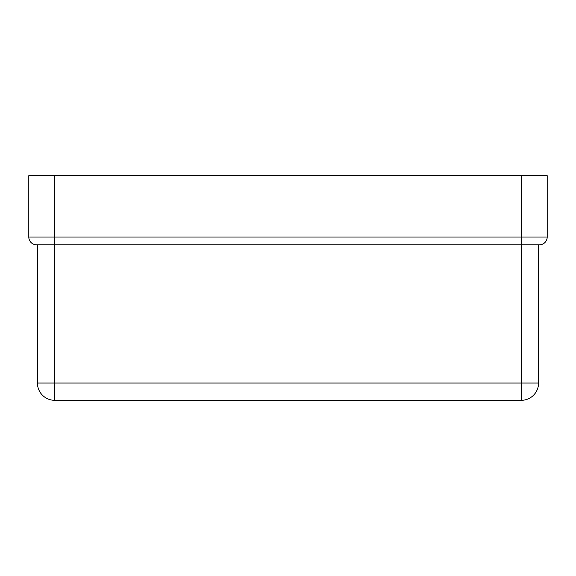 <?xml version="1.0" encoding="UTF-8"?>
<svg xmlns="http://www.w3.org/2000/svg" width="576" height="576" viewBox="0 0 576 576"><rect width="100%" height="100%" fill="white"/><g stroke="black" fill="none" stroke-linecap="round" stroke-linejoin="round"><path stroke-width="0.86" d="M539.424 244.8A7.776 7.776 0 0 0 547.2 237.024L547.2 175.68L547.2 237.024A7.776 7.776 0 0 1 539.424 244.8L36.576 244.8A7.776 7.776 0 0 1 28.8 237.024L28.8 175.68L54.72 175.68L54.72 237.024L521.28 237.024L521.28 175.68L54.72 175.68M521.28 175.68L547.2 175.68M547.2 237.024L521.28 237.024L521.28 244.8L538.56 244.8L538.56 262.08M538.56 361.44L538.56 262.944M538.56 244.8L538.56 383.04A17.28 17.28 0 0 1 521.28 400.32L54.72 400.32A17.28 17.28 0 0 1 37.44 383.04L37.44 244.8L54.72 244.8L54.72 383.04L521.28 383.04L521.28 244.8M28.8 237.024L54.72 237.024L54.72 244.8M54.72 400.32L54.72 383.04L37.44 383.04M538.56 383.04L521.28 383.04L521.28 400.32"/></g></svg>
